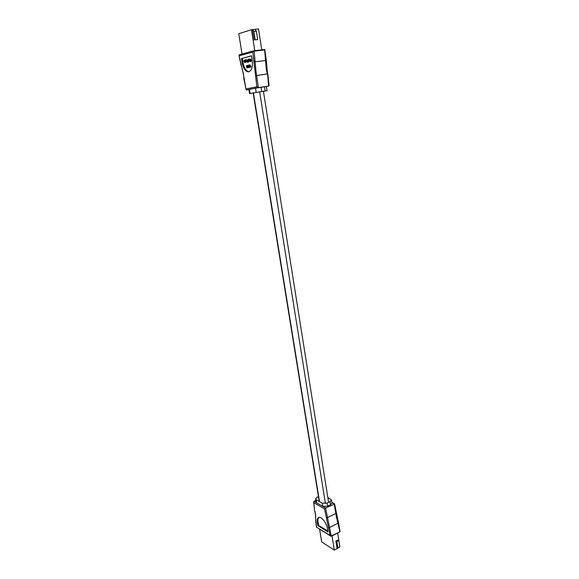 <?xml version="1.0" encoding="UTF-8"?>
<svg xmlns="http://www.w3.org/2000/svg" width="579" height="579" viewBox="0 0 579 579"><rect width="100%" height="100%" fill="white"/><g stroke="black" fill="none" stroke-linecap="round" stroke-linejoin="round"><path stroke-width="0.87" d="M253.986 50.749L254.159 51.162L264.639 49.91L264.574 49.483L254.087 50.728L239.293 54.788L238.982 55.302L243.238 73.439L246.082 89.477L246.676 89.911L248.905 89.586M246.111 88.927L256.859 86.778L253.971 61.924L266.304 60.469L264.798 49.49M249.245 65.022L250.114 64.913L250.975 67.019L249.998 67.157L249.723 66.484L249.079 67.381L249.245 65.022L249.998 67.157M250.063 67.15L249.079 67.381M247.436 65.521L246.567 65.63L246.922 67.967L246.372 66.216L246.545 65.63L247.494 65.521M247.327 66.035L246.582 66.455M250.171 59.239L250.439 61.056L250.099 61.627L249.65 61.2L250.099 61.417L250.302 60.679L249.998 60.99L249.484 60.267L249.759 59.319L251.047 59.13L250.931 61.512M246.98 61.823L246.024 62.011L246.01 60.339M246.668 61.931L245.713 62.091L245.764 60.411M246.263 59.659L245.322 59.963L246.307 60.006M246.205 62.025L245.25 62.206L245.192 60.549L244.36 60.317M244.345 60.086L245.33 59.999M244.859 60.578L244.968 61.729M251.576 55.873L242.304 58.341L242.985 62.51C244.121 68.127 246.126 71.217 249.013 71.774M248.377 61.512L248.471 62.119L247.508 62.257L247.146 60.028L248.102 60.621L247.508 62.257M248.97 58.957L248.029 59.261L249.013 59.297M249.375 61.236L248.413 61.396L248.471 59.709M250.287 60.954L249.332 61.164L248.919 59.753M249.694 61.121L248.731 61.316L248.738 59.637M249.223 67.41L248.261 67.577L247.986 66.903L247.349 67.801L247.501 65.456L248.261 67.577M248.326 67.569L247.349 67.801M249.6 67.309L248.644 67.49L248.319 65.521M263.431 91.359L267.02 90.664L266.369 86.524L255.513 88.174L248.89 89.506L249.556 93.603L253.161 93.096M256.859 86.778L258.372 87.61L268.678 86.097L266.304 60.469M239.293 54.788L253.884 50.786M255.23 39.85L257.691 39.575L255.23 39.85L253.892 31.404L256.359 31.15L254.97 29.312L252.502 29.565L253.892 31.404M257.691 39.575L256.359 31.15M241.436 58.443L242.116 62.619C243.368 68.626 245.525 71.709 248.586 71.876C251.735 70.739 252.951 66.788 252.241 60.021L251.554 55.75L242.304 58.341M254.774 50.648L251.438 29.681L252.502 29.565L254.181 40.161M261.759 49.816L258.48 28.95L254.97 29.312M251.438 29.681L238.758 33.734L242.065 54.028M255.571 75.668L267.317 73.931L266.282 69.162L264.639 49.91M267.02 90.664L249.556 93.603M268.88 85.026L268.707 86.09L266.376 86.546L268.707 86.09M253.87 50.793L252.828 52.059L239.221 55.772M244.28 60.325L243.969 61.388L244.555 62.206L245.018 61.844L244.591 62.438L243.868 61.396L244.251 60.093L245.655 60.332M244.635 62.423L245.496 62.315M243.969 61.388L244.83 61.28M245.083 60.563L245.344 62.185L246.213 62.076M245.503 59.919L246.372 59.811M245.547 60.44L245.807 62.069L246.676 61.953M245.858 60.361L246.437 60.592L246.676 60.122L247.19 61.714L246.69 60.325L246.654 61.852L246.155 60.462L246.118 61.982L246.987 61.873M246.56 61.873L247.428 61.765M246.654 61.852L247.428 61.75M247.588 60.093L247.798 61.381L247.631 60.086M247.602 62.228L248.471 62.119M247.834 61.577L248.702 61.468M247.378 60.817L248.022 60.737M248.203 59.21L249.079 59.101M248.246 59.738L248.514 61.374L249.383 61.265M248.876 59.753L248.832 61.294L249.701 61.179M248.681 60.259L249.173 60.194M248.565 59.659L249.426 61.142L250.294 61.027M249.802 59.514L249.969 60.788L249.838 59.514M249.752 61.179L250.331 61.106M250.142 61.613L251.011 61.504M250.439 61.056L251.308 60.94M249.585 60.252L250.222 60.173M246.755 66.636L247.428 66.549M246.466 66.18L247.327 66.071M246.828 66.093L247.465 66.013M246.893 65.941L247.472 65.861M246.589 67.425L247.038 67.367M247.573 65.89L247.515 66.78L247.899 66.694L247.573 65.89M247.508 65.456L248.058 65.384M247.457 67.772L248.319 67.663M247.501 67.026L248.007 66.961M248.362 67.555L249.231 67.439M248.087 65.55L248.608 65.181L248.738 67.461L249.607 67.352M248.413 65.463L249.209 65.362M248.652 65.405L249.209 65.333M248.608 65.181L249.231 65.101M249.31 65.456L249.252 66.361L249.636 66.267L249.31 65.456M249.187 67.352L250.056 67.244M249.238 66.599L249.744 66.534M250.106 67.128L250.975 67.019M336.276 512.647L336.109 513.349L327.591 517.51L326.346 517.496L324.537 508.905L313.847 502.673L314.585 510.425L313.644 502.073L313.977 501.291L322.771 506.393L327.678 506.205L330.522 504.837L331.955 503.122L331.456 499.959L327.823 497.484M338.433 523.047L328.539 527.968L326.346 517.496M315.823 500.422L313.977 501.291M318.436 496.608L317.053 497.26L315.584 498.968L316.098 502.109L316.713 502.883L316.206 499.735L322.257 503.216L327.171 503.021L330.023 501.66L331.456 499.959M317.885 525.696L317.379 522.613C316.981 519.884 317.379 518.176 318.588 517.481C321.121 515.903 326.643 522.902 327.446 528.801L327.953 531.942L317.885 525.696L318.588 525.348L318.081 522.265C317.719 519.841 318.009 518.205 318.957 517.351M334.51 504.106L325.601 508.036L331.297 536.219L340.105 531.775L331.427 535.843M332.035 535.879L334.293 550.05L337.094 548.602L335.892 541.01L336.927 541.662L338.889 540.656L339.837 546.706L337.094 548.602L339.837 546.706M336.927 541.662L337.883 547.712M339.815 546.735L339.048 547.589M334.293 550.05L321.692 541.922L319.601 529.105M337.666 533.035L338.86 540.634M335.892 541.01L337.854 540.012L338.889 540.656M315.584 498.968L316.206 499.735M327.808 531.059L318.588 525.348M324.537 508.905L325.601 508.036L322.771 506.393L322.257 503.216M313.847 502.673L313.644 502.073M331.297 536.219L330.102 535.394L328.539 527.968M330.732 536.053L316.467 527.151L330.102 535.394M314.73 510.577L315.584 514.355L315.808 520.174L315.432 514.159L314.585 510.425M340.105 531.775L338.585 523.155M319.499 501.631L253.407 92.857M325.412 503.556L259.631 91.75M241.175 65.152L243.368 73.395L243.897 78.266M254.159 51.162L255.896 70.558L258.372 87.61L255.513 88.174L256.186 92.336M250.099 93.48L249.433 89.369L246.676 89.911M253.971 61.924L252.828 52.059M265.117 90.917L264.458 86.756M261.694 91.431L261.028 87.255M242.985 62.51L242.116 62.619M245.257 61.642L245.634 61.591M246.01 61.302L246.459 61.244M246.553 61.215L247.001 61.157M248.731 60.701L249.245 60.636M250.381 60.542L251.257 60.433M339.887 531.573L336.399 516.801L334.155 503.918L331.883 502.637M315.808 520.174L316.568 526.948M327.171 503.021L327.678 506.205M330.023 501.66L330.522 504.837M318.081 522.265L317.379 522.613M319.217 501.465L253.132 92.908M328.59 502.34L263.402 91.171M269.09 85.547L267.802 73.917M246.082 89.477L243.759 78.274M241.067 65.326L238.982 55.302M245.163 59.977L244.302 60.086M245.453 62.322L244.591 62.438M248.666 61.475L247.798 61.584M250.968 61.512L250.099 61.627M316.452 527.129L315.642 519.87M334.553 503.839L331.825 502.304M336.45 512.871L334.59 503.882M336.457 512.929L338.577 523.141"/></g></svg>
